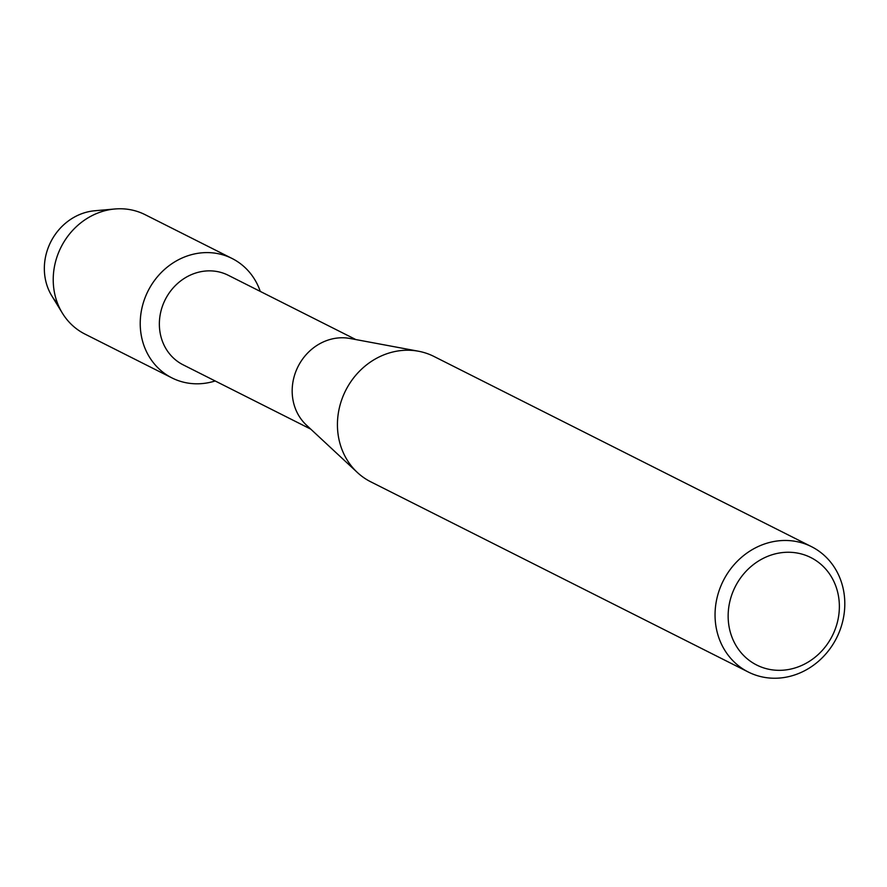 <?xml version="1.0" encoding="UTF-8"?>
<svg xmlns="http://www.w3.org/2000/svg" width="887" height="887" viewBox="0 0 887 887"><rect width="100%" height="100%" fill="white"/><g stroke="black" fill="none" stroke-linecap="round" stroke-linejoin="round"><path stroke-width="1.33" d="M310.738 429.12L183.143 364.834A50.138 45.326 -63.3 0 1 160.902 311.348A50.138 45.326 -63.3 0 1 206.128 270.978A50.138 45.326 -63.3 0 1 228.258 275.28L355.853 339.566M202.591 252.762A66.858 60.438 -63.3 0 1 260.279 291.413A66.858 60.438 -63.3 0 0 232.095 258.494A66.858 60.438 -63.3 0 0 202.591 252.762A66.858 60.438 -63.3 0 0 140.224 322.901A66.858 60.438 -63.3 0 0 201.449 383.639A66.858 60.438 -63.3 0 1 171.934 377.906A66.858 60.438 -63.3 0 1 142.286 306.592A66.858 60.438 -63.3 0 1 202.591 252.762M215.164 380.966A66.858 60.438 -63.3 0 1 201.449 383.639A66.858 60.438 -63.3 0 0 215.164 380.966M748.34 672.047L370.722 481.796A70.195 63.465 -63.3 0 1 357.372 472.494L306.425 425.106A50.138 45.326 -63.3 0 1 295.604 372.141A50.138 45.326 -63.3 0 1 338.945 337.892A50.138 45.326 -63.3 0 1 350.066 338.49L418.464 351.23A70.195 63.465 -63.3 0 1 433.887 356.419L811.516 546.669A70.195 63.465 -63.3 0 1 842.65 621.543A70.195 63.465 -63.3 0 1 779.329 678.067A70.195 63.465 -63.3 0 1 748.34 672.047A70.195 63.465 -63.3 0 1 717.206 597.173A70.195 63.465 -63.3 0 1 780.527 540.649A70.195 63.465 -63.3 0 1 811.516 546.669M357.372 472.494A70.195 63.465 -63.3 0 1 342.227 398.352A70.195 63.465 -63.3 0 1 402.909 350.398A70.195 63.465 -63.3 0 1 418.464 351.23M784.274 552.401A60.172 54.395 -63.3 0 1 839.368 607.063A60.172 54.395 -63.3 0 1 783.243 670.184A60.172 54.395 -63.3 0 1 728.149 615.523A60.172 54.395 -63.3 0 1 784.274 552.401M57.622 303.531A54.65 49.406 -63.3 0 1 48.707 246.431A54.65 49.406 -63.3 0 1 95.319 210.718M171.934 377.906L84.93 334.066A66.858 60.438 -63.3 0 1 62.389 313.166L51.834 295.925A54.65 49.406 -63.3 0 1 50.725 241.974A54.65 49.406 -63.3 0 1 94.743 210.762L114.878 208.988A66.858 60.438 -63.3 0 1 115.576 208.933A66.858 60.438 -63.3 0 1 145.091 214.665L232.095 258.494M62.389 313.166A66.858 60.438 -63.3 0 1 61.037 247.174A66.858 60.438 -63.3 0 1 114.878 208.988"/></g></svg>
